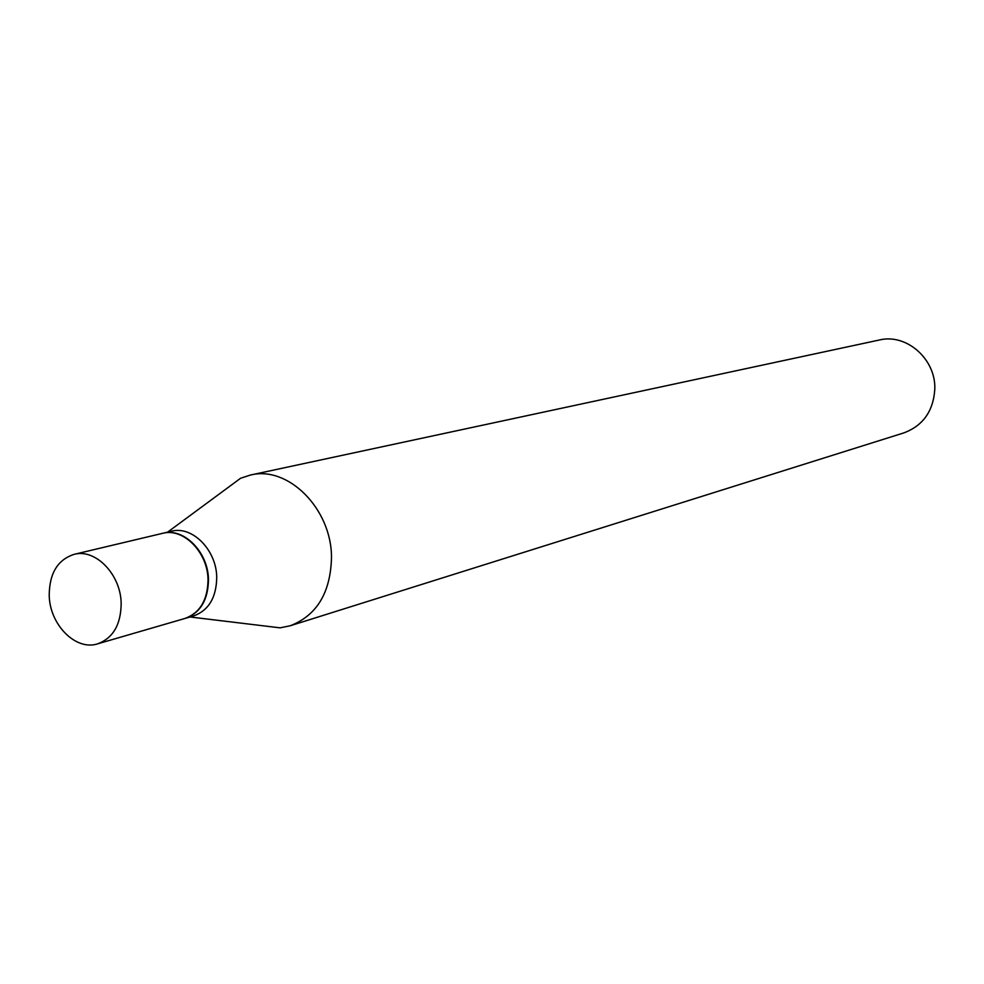 <?xml version="1.0" encoding="UTF-8"?>
<svg xmlns="http://www.w3.org/2000/svg" width="984" height="984" viewBox="0 0 984 984"><rect width="100%" height="100%" fill="white"/><g stroke="black" fill="none" stroke-linecap="round" stroke-linejoin="round"><path stroke-width="1.48" d="M49.212 595.295C49.397 573.389 57.662 559.748 74.021 554.373C95.46 548.285 120.872 574.496 121.167 603.487C120.909 624.68 113.062 638.124 97.637 643.844C75.743 651.113 49.606 624.619 49.212 595.295M74.021 554.373L162.446 533.365C183.344 527.461 207.907 552.282 208.03 579.896C207.661 600.068 199.949 612.934 184.906 618.469L97.637 643.844M162.667 533.316L162.889 533.254C183.787 527.35 208.35 552.172 208.473 579.773C208.091 599.945 200.392 612.811 185.349 618.346L185.127 618.407M162.889 533.254L171.302 531.262C192.151 525.37 216.628 550.056 216.726 577.534C216.345 597.608 208.645 610.412 193.651 615.935L185.349 618.346M222.212 491.828L240.6 478.249L250.379 475.063L879.376 339.997C906.485 333.195 936.067 359.209 934.8 389.307C933.324 411.152 923.029 425.678 903.878 432.886L290.157 625.787L280.083 627.841L257.377 625.111M250.379 475.063C288.041 465.284 331.657 508.863 331.497 557.534C330.562 592.762 316.786 615.517 290.157 625.787M167.637 532.123L240.6 478.249M190.035 616.98L280.083 627.841"/></g></svg>
